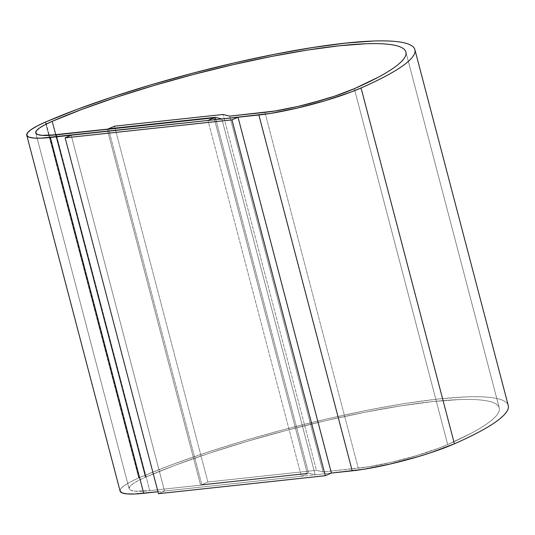 <?xml version="1.0" encoding="UTF-8"?>
<svg xmlns="http://www.w3.org/2000/svg" width="535" height="535" viewBox="0 0 535 535"><rect width="100%" height="100%" fill="white"/><g stroke="black" fill="none" stroke-linecap="round" stroke-linejoin="round"><path stroke-width="0.4" stroke-dasharray="2.67 2.01" d="M508.25 405.497A219.838 33.631 -14.7 0 0 369.036 409.897A219.838 33.631 -14.7 0 0 139.12 477.768A74.452 11.389 -14.7 0 0 138.725 477.942L45.375 122.107L138.725 477.942A74.452 11.389 -14.7 0 0 120.101 491.077M145.4 477.22L52.049 121.391L145.4 477.22A65.143 9.964 -14.7 0 0 129.102 488.716A65.143 9.964 -14.7 0 0 149.753 490.648L56.402 134.82L149.753 490.648L56.402 134.82L149.753 490.648L307.398 473.662L214.555 119.76L307.398 473.662L149.753 490.648L200.618 485.165L107.267 129.336L200.618 485.165L207.881 482.002L114.53 126.173L207.881 482.002L201.829 484.636L108.578 129.196L201.829 484.636L308.608 473.134L215.866 119.619L308.608 473.134L315.215 474.806L221.871 118.971L315.215 474.806L331.379 473.06L315.215 474.806L308.608 473.134L201.829 484.636L207.881 482.002L316.452 470.305L223.102 114.47L316.452 470.305L207.881 482.002L114.53 126.173L207.881 482.002L316.452 470.305L323.06 471.97L229.709 116.142L323.06 471.97L316.452 470.305L223.102 114.47L316.452 470.305L323.06 471.97L358.269 468.178A65.143 9.964 -14.7 0 0 447.688 444.531A210.536 32.207 -14.7 0 0 499.249 407.864A210.536 32.207 -14.7 0 0 365.927 412.07A210.536 32.207 -14.7 0 0 145.741 477.073A65.143 9.964 -14.7 0 0 145.4 477.22L138.03 480.724L132.74 483.901L129.737 486.629L129.129 488.803L130.935 490.334L135.101 491.17L149.753 490.648L135.101 491.17L130.935 490.334L129.129 488.803L129.737 486.629L132.74 483.901L138.03 480.724L145.4 477.22A65.143 9.964 -14.7 0 0 129.102 488.716A65.143 9.964 -14.7 0 0 149.753 490.648L200.618 485.165L207.881 482.002L316.452 470.305L323.06 471.97L229.709 116.142L323.06 471.97L368.247 466.834L391.546 462.227L416.243 455.7L438.539 448.25L447.688 444.531L354.337 88.703L447.688 444.531L471.128 433.296C477.895 429.692 483.486 426.301 487.893 423.125C492.307 419.948 495.457 417.039 497.349 414.404C499.235 411.769 499.83 409.456 499.128 407.469C498.426 405.476 496.433 403.845 493.163 402.574C489.893 401.303 485.405 400.421 479.688 399.919C473.977 399.418 467.149 399.311 459.211 399.598L432.514 401.618L400.601 405.911L364.703 412.311L326.169 420.57L286.479 430.381L247.137 441.368L209.633 453.112L175.4 465.162L145.741 477.073L52.39 121.238L145.741 477.073A65.143 9.964 -14.7 0 0 145.4 477.22L52.049 121.391L145.4 477.22A65.143 9.964 165.3 0 1 145.741 477.073A65.143 9.964 -14.7 0 0 145.4 477.22M264.919 112.35L358.269 468.178A65.143 9.964 -14.7 0 0 447.688 444.531L354.337 88.703L447.688 444.531A210.536 32.207 -14.7 0 0 499.249 407.864A210.536 32.207 -14.7 0 0 365.927 412.07A210.536 32.207 -14.7 0 0 145.741 477.073L52.39 121.238L145.741 477.073L175.4 465.162L209.633 453.112L247.137 441.368L286.479 430.381L326.169 420.57L364.703 412.311L400.601 405.911L432.514 401.618L459.211 399.598C467.149 399.311 473.977 399.418 479.688 399.919C485.405 400.421 489.893 401.303 493.163 402.574C496.433 403.845 498.426 405.476 499.128 407.469C499.83 409.456 499.235 411.769 497.349 414.404C495.457 417.039 492.307 419.948 487.893 423.125C483.486 426.301 477.895 429.692 471.128 433.296L447.688 444.531L438.539 448.25L416.243 455.7L391.546 462.227L368.247 466.834L358.269 468.178L264.919 112.35M120.128 491.177L120.823 488.689L124.26 485.573L130.306 481.948L138.725 477.942A74.452 11.389 165.3 0 1 139.12 477.768L45.769 121.94L139.12 477.768L170.09 465.336L205.835 452.75L244.99 440.486L286.078 429.016L327.52 418.771L367.759 410.144L405.242 403.464L438.566 398.983L466.446 396.87C474.732 396.569 481.861 396.682 487.826 397.204C493.792 397.732 498.486 398.655 501.897 399.979C505.314 401.31 507.387 403.009 508.123 405.089L508.243 405.463M157.979 491.745L301.345 476.297L207.995 120.469L301.345 476.297L307.398 473.662L301.345 476.297L157.979 491.745M71.188 135.208L164.539 491.043L158.487 493.678L164.539 491.043L71.188 135.208M331.379 473.06L164.539 491.043L331.379 473.06M35.751 132.887L129.102 488.716L35.751 132.887M499.249 407.864L405.898 52.029L499.249 407.864"/><path stroke-width="0.8" d="M26.75 135.248L120.101 491.077A74.452 11.389 -14.7 0 0 143.701 493.283L50.35 137.455A74.452 11.389 165.3 0 1 26.75 135.248A74.452 11.389 165.3 0 1 45.375 122.107A74.452 11.389 165.3 0 1 45.769 121.94A219.838 33.631 165.3 0 1 275.685 54.062A219.838 33.631 165.3 0 1 414.899 49.668A219.838 33.631 165.3 0 1 361.058 87.961A74.452 11.389 165.3 0 1 258.866 114.985L221.871 118.971L215.257 117.305L108.478 128.808L114.53 126.173L223.102 114.47L229.709 116.142L274.896 111.006L298.202 106.398L310.614 103.315L334.576 96.186L354.337 88.703A65.143 9.964 165.3 0 1 264.919 112.35L229.709 116.142L264.919 112.35L229.709 116.142L223.102 114.47L229.709 116.142L223.102 114.47L114.53 126.173L223.102 114.47L114.53 126.173L107.267 129.336L56.402 134.82A65.143 9.964 165.3 0 1 35.751 132.887A65.143 9.964 165.3 0 1 52.049 121.391A65.143 9.964 165.3 0 1 52.39 121.238A210.536 32.207 165.3 0 1 272.576 56.242A210.536 32.207 165.3 0 1 405.898 52.029A210.536 32.207 165.3 0 1 354.337 88.703L377.777 77.468C384.545 73.863 390.135 70.473 394.542 67.296C398.956 64.113 402.106 61.211 403.999 58.576C405.884 55.941 406.48 53.627 405.777 51.634C405.075 49.648 403.089 48.016 399.812 46.746C396.542 45.475 392.055 44.592 386.337 44.091C380.626 43.589 373.798 43.482 365.86 43.763L339.163 45.789L307.25 50.083L271.352 56.476L232.819 64.742L193.128 74.552L153.786 85.533L116.282 97.276L82.049 109.334L52.39 121.238A65.143 9.964 -14.7 0 0 52.049 121.391L44.679 124.896L39.389 128.072L36.387 130.801L35.778 132.968L37.59 134.506L41.75 135.342L48.103 135.442L214.047 117.827L207.995 120.469L50.35 137.455L143.701 493.283L157.979 491.745L134.218 494.006L126.956 493.879L122.201 492.929L120.128 491.177M108.578 129.196L108.478 128.808L108.578 129.196M215.866 119.619L215.257 117.305L215.866 119.619M508.123 405.089C508.859 407.168 508.237 409.583 506.264 412.331C504.291 415.086 501.001 418.116 496.393 421.44C491.785 424.757 485.954 428.301 478.885 432.059C471.823 435.824 463.664 439.73 454.409 443.796L431.825 452.342L418.477 456.549L390.256 464.012L363.626 469.282L331.379 473.06L352.217 470.82L258.866 114.985L352.217 470.82A74.452 11.389 -14.7 0 0 454.409 443.796L361.058 87.961L454.409 443.796A219.838 33.631 -14.7 0 0 508.25 405.497L414.899 49.668M214.555 119.76L214.047 117.827L214.555 119.76M56.402 134.82L214.047 117.827L207.995 120.469L40.867 138.17L33.605 138.05L28.85 137.094L26.777 135.342L27.472 132.861L30.91 129.744L36.955 126.113L45.375 122.107A74.452 11.389 165.3 0 1 45.769 121.94L76.739 109.501L112.484 96.915L151.639 84.657L192.727 73.181L234.176 62.943L274.408 54.316L311.892 47.635L345.215 43.148L373.096 41.041C381.381 40.74 388.51 40.854 394.476 41.376C400.441 41.897 405.135 42.827 408.546 44.151C411.963 45.475 414.036 47.18 414.772 49.26C415.508 51.333 414.886 53.747 412.913 56.503C410.94 59.251 407.65 62.287 403.042 65.604C398.435 68.928 392.603 72.466 385.534 76.231C378.472 79.989 370.314 83.901 361.058 87.961L350.606 92.207L325.126 100.72L296.905 108.184L270.275 113.447L221.871 118.971L215.257 117.305L108.478 128.808L114.53 126.173L107.267 129.336L56.402 134.82A65.143 9.964 165.3 0 1 35.751 132.887A65.143 9.964 165.3 0 1 52.049 121.391A65.143 9.964 165.3 0 1 52.39 121.238A210.536 32.207 165.3 0 1 272.576 56.242A210.536 32.207 165.3 0 1 405.898 52.029A210.536 32.207 165.3 0 1 354.337 88.703A65.143 9.964 165.3 0 1 264.919 112.35L274.896 111.006L298.202 106.398L322.893 99.864L334.576 96.186L354.337 88.703L377.777 77.468C384.545 73.863 390.135 70.473 394.542 67.296C398.956 64.113 402.106 61.211 403.999 58.576C405.884 55.941 406.48 53.627 405.777 51.634C405.075 49.648 403.089 48.016 399.812 46.746C396.542 45.475 392.055 44.592 386.337 44.091C380.626 43.589 373.798 43.482 365.86 43.763L339.163 45.789L307.25 50.083L271.352 56.476L232.819 64.742L193.128 74.552L153.786 85.533L116.282 97.276L82.049 109.334L52.39 121.238A65.143 9.964 165.3 0 0 52.049 121.391L44.679 124.896L39.389 128.072L36.387 130.801L35.778 132.968L37.59 134.506L41.75 135.342L56.402 134.82M65.136 137.849L71.188 135.208L238.028 117.232L231.976 119.867L65.136 137.849L158.487 493.678L65.136 137.849L71.188 135.208L238.028 117.232L331.379 473.06L238.028 117.232L231.976 119.867L325.327 475.702L231.976 119.867L65.136 137.849M158.487 493.678L325.327 475.702L331.379 473.06L325.327 475.702L158.487 493.678"/></g></svg>

